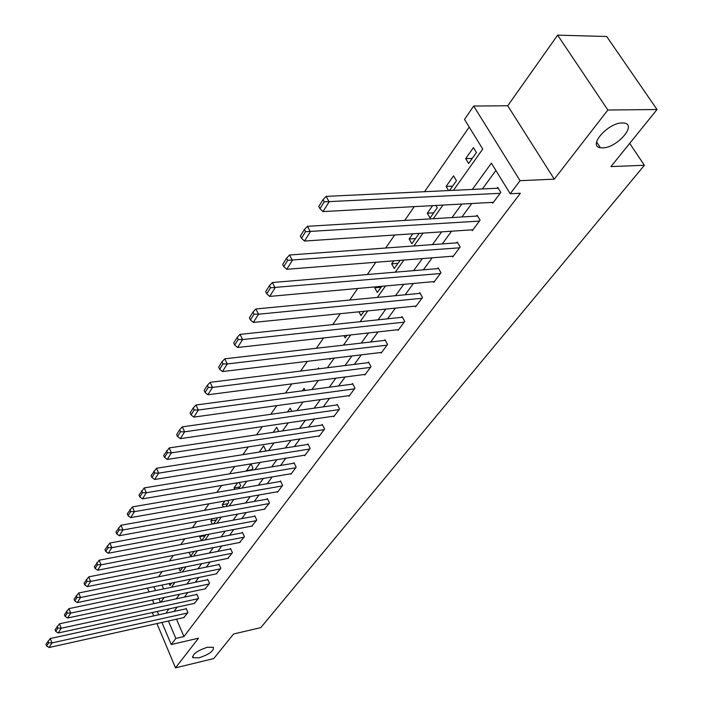 <?xml version="1.0" encoding="UTF-8"?>
<svg xmlns="http://www.w3.org/2000/svg" width="703" height="703" viewBox="0 0 703 703"><rect width="100%" height="100%" fill="white"/><g stroke="black" fill="none" stroke-linecap="round" stroke-linejoin="round"><path stroke-width="1.05" d="M602.594 147.876L600.388 147.718C587.471 146.154 608.051 122.594 622.322 122.946L624.202 123.078C637.401 124.712 616.698 148.14 602.594 147.876M199.028 657.823L192.93 657.744C192.323 654.177 197.139 650.679 207.385 647.252L213.378 647.331C214.028 650.89 209.248 654.388 199.028 657.823M453.426 190.337L482.741 149.08L464.516 119.431L473.681 106.03L520.062 180.68L510.22 193.773L491.388 163.14L472.363 189.432M507.724 105.775L554.272 179.16L607.858 110.011L657.033 109.519L606.689 36.503L557.628 35.15L507.724 105.775L473.681 106.03M469.217 127.085L424.568 191.708M414.26 206.629L404.726 220.426M394.655 235.013L385.666 248.018M375.815 262.272L367.344 274.53M357.713 288.476L349.725 300.04M340.296 313.687L332.756 324.601M323.529 337.958L316.412 348.257M307.369 361.342L300.656 371.07M291.798 383.891L285.453 393.074M276.771 405.64L270.778 414.313M262.263 426.633L256.604 434.832M248.247 446.915L242.904 454.656M234.705 466.52L229.653 473.831M221.612 485.474L216.84 492.39M208.94 503.823L204.432 510.343M196.673 521.573L192.411 527.742M184.792 538.779L180.768 544.597M173.272 555.449L169.476 560.941M162.103 571.609L158.518 576.794M607.858 110.011L557.628 35.15M152.305 612.55L153.711 615.907M156.927 623.552L175.522 667.85L198.51 638.192L171.233 644.528L161.918 622.445M657.033 109.519L610.96 166.585L644.387 165.275L260.795 627.621L233.598 633.983L213.73 658.579L175.522 667.85M644.387 165.275L629.695 143.377M161.971 585.072L163.606 588.903M169.159 583.587L169.977 585.476L171.681 583.068M178.993 568.217L180.214 571.021L182.727 567.462M189.072 552.365L190.741 556.143L194.107 551.38M201.752 540.589L205.803 534.807M201.48 540.642L199.731 536.714L200.355 535.835M213.615 523.814L217.086 518.911L216.647 517.926M212.253 524.069L210.838 520.932L212.403 518.7M225.865 506.52L228.703 502.504L227.781 500.501M223.326 506.968L222.271 504.675L224.837 501.019M238.502 488.664L240.663 485.606L239.213 482.495M234.697 489.314L234.046 487.926L237.684 482.759M251.551 470.228L252.992 468.189L250.953 463.892L246.384 471.08M265.031 451.177L265.708 450.219L263.625 445.887L259.258 452.082M278.74 431.51L276.692 427.301L273.142 432.354M291.771 411.343L290.181 408.127L287.492 411.94M305.172 390.446L304.109 388.328L302.352 390.824M318.977 368.785L318.503 367.862L317.738 368.943M329.54 358.671L329.944 359.461L330.595 358.548M344.031 335.683L345.208 337.906L347.01 335.357M358.961 311.807L360.99 315.594L364.04 311.288M375.464 286.877L374.796 287.826L377.344 292.492L381.72 286.314M393.768 260.857L391.659 263.853L394.286 268.564L400.095 260.356M412.802 233.791L409.146 238.994L411.853 243.748L418.777 233.958L418.47 233.414M432.609 205.636L427.283 213.202L430.069 218L437.266 207.833L435.869 205.461M449.516 190.522L456.458 180.715L453.549 175.855L446.115 186.427L448.576 190.566M468.646 163.5L476.406 152.525L473.409 147.63L465.685 158.614L468.646 163.5M176.532 619.202L183.94 636.567L520.352 193.255L510.22 193.773M495.887 170.469L482.39 188.958M471.775 203.51L461.941 216.972M451.554 231.199L442.284 243.906M432.117 257.825L423.364 269.82M413.408 283.458L405.148 294.777M395.394 308.134L387.59 318.819M378.029 331.913L370.657 342.01M361.289 354.848L354.321 364.391M345.138 376.975L338.556 385.991M329.54 398.337L323.318 406.87M314.469 418.979L308.582 427.046M299.9 438.936L294.337 446.563M285.813 458.242L280.55 465.448M272.175 476.924L267.202 483.734M258.968 495.009L254.275 501.45M246.182 512.531L241.735 518.612M233.783 529.517L229.582 535.264M221.761 545.985L217.789 551.416M210.092 561.961L206.348 567.093M198.773 577.471L195.232 582.321M187.78 592.532L184.441 597.102M177.094 607.164L173.949 611.478M183.755 617.594L187.921 612.533L186.154 608.429L185.812 608.877M194.292 603.429L198.58 598.227L196.77 594.079L196.418 594.545M205.127 588.85L209.538 583.508L207.693 579.316L207.332 579.799M216.278 573.85L220.83 568.349L218.932 564.122L218.571 564.614M227.763 558.41L232.447 552.743L230.514 548.472L230.136 548.981M239.591 542.505L244.424 536.67L242.438 532.356L242.052 532.883M251.771 526.108L256.762 520.097L254.723 515.747L254.328 516.283M264.337 509.209L269.486 503.014L267.404 498.62L266.991 499.174M277.29 491.784L277.509 492.232L282.606 485.386L280.471 480.949L280.049 481.52M290.664 473.787L290.893 474.261L296.156 467.196L293.968 462.715L293.529 463.303M304.469 455.219L304.707 455.711L310.146 448.409L307.896 443.883L307.448 444.498M318.723 436.027L318.986 436.545L324.601 429.006L322.29 424.427L321.825 425.06M333.459 416.202L333.732 416.738L339.54 408.935L337.176 404.313L336.693 404.972M348.697 395.692L348.987 396.246L354.997 388.179L352.563 383.513L352.062 384.19M364.47 374.471L364.778 375.05L370.991 366.702L368.495 361.992L367.977 362.695M380.789 352.493L381.114 353.108L387.555 344.461L384.989 339.698L384.444 340.428M397.696 329.733L398.047 330.375L404.726 321.412L402.072 316.605L401.518 317.352M415.218 306.13L415.596 306.807L422.521 297.51L419.796 292.659L419.216 293.441M433.399 281.657L433.804 282.36L440.983 272.711L438.18 267.808L437.574 268.625M452.266 256.244L452.697 256.99L460.157 246.973L457.258 242.017L456.642 242.86M471.862 229.837L472.328 230.628L480.079 220.215L477.091 215.215L476.441 216.093M492.223 202.394L492.733 203.229L500.8 192.402L497.706 187.35L497.039 188.263M554.272 179.16L520.062 180.68M183.94 636.567L175.82 638.429L171.233 644.528M160.873 602.137L164.142 597.541M171.427 587.277L174.889 582.4M182.305 571.97L185.97 566.811M193.501 556.205L197.385 550.739M205.048 539.957L209.16 534.166M216.955 523.199L221.304 517.074M229.231 505.914L233.835 499.438M241.902 488.075L246.779 481.221M254.987 469.657L260.145 462.398M268.511 450.623L273.968 442.943M282.492 430.957L288.265 422.828M296.947 410.605L303.055 402.002M311.904 389.55L318.371 380.446M327.396 367.739L334.241 358.108M343.451 345.147L350.692 334.944M360.085 321.719L367.766 310.919M377.353 297.413L385.49 285.972M395.288 272.184L403.9 260.057M413.909 245.962L423.039 233.106M433.276 218.703L442.96 205.074M153.904 586.741L155.539 590.59M158.948 598.64L160.469 602.225M158.702 614.809L157.287 611.461M153.975 603.613L152.463 600.019M149.054 591.935L147.428 588.077M168.43 620.995L175.82 638.429M461.801 204.046L452.02 217.57M441.686 231.858L432.459 244.618M422.345 258.599L413.636 270.637M403.733 284.328L395.517 295.691M385.824 309.1L378.065 319.83M368.557 332.967L361.228 343.099M351.922 355.973L344.988 365.551M335.858 378.179L329.312 387.23M320.357 399.612L314.171 408.162M305.383 420.315L299.54 428.399M290.91 440.324L285.383 447.969M276.912 459.683L271.692 466.906M263.37 478.409L258.432 485.237M250.25 496.546L245.584 502.997M237.552 514.104L233.141 520.202M225.241 531.125L221.067 536.89M213.299 547.637L209.362 553.076M201.726 563.648L198 568.789M190.487 579.184L186.972 584.035M179.573 594.272L176.26 598.851M168.975 608.921L165.846 613.253M205.223 535.677L199.731 536.714M216.383 519.912L210.838 520.932M227.869 503.682L222.271 504.675M239.705 486.959L234.046 487.926M251.902 469.727L246.191 470.667M381.044 287.263L374.796 287.826M397.977 263.344L391.659 263.853M415.526 238.545L409.146 238.994M433.733 212.833L427.283 213.202M452.627 186.128L446.115 186.427M472.258 158.395L465.685 158.614M184.239 617.489L49.069 647.525L51.969 642.911L50.282 638.526L45.967 644.291L46.635 646.039L48.656 642.806L47.98 641.057M186.304 608.772L50.282 638.526M187.587 612.99L51.969 642.911L48.656 642.806M46.635 646.039L49.069 647.525M194.784 603.315L58.2 632.981L61.187 628.236L59.465 623.807L55.062 629.695L55.748 631.461L57.831 628.13L57.136 626.364M196.928 594.439L59.465 623.807M198.228 598.692L61.187 628.236L57.831 628.13M55.748 631.461L58.2 632.981M205.636 588.745L67.611 618.007L70.695 613.104L68.929 608.631L64.43 614.659L65.133 616.443L67.277 613.007L66.574 611.223M207.851 579.685L68.929 608.631M209.186 583.982L70.695 613.104L67.277 613.007M65.133 616.443L67.611 618.007M216.814 573.745L77.321 602.568L80.493 597.515L78.692 592.989L74.096 599.149L74.808 600.96L77.022 597.418L76.302 595.608M219.108 564.509L78.692 592.989M220.461 568.841L80.493 597.515L77.022 597.418M74.808 600.96L77.321 602.568M228.308 558.296L87.33 586.636L90.599 581.425L88.754 576.855L84.061 583.156L84.791 584.984L87.075 581.328L86.337 579.5M230.689 548.876L88.754 576.855M232.069 553.252L90.599 581.425L87.075 581.328M84.791 584.984L87.33 586.636M240.162 542.391L97.655 570.203L101.039 564.825L99.141 560.203L94.343 566.662L95.09 568.499L97.453 564.729L96.698 562.883M242.623 532.769L99.141 560.203M244.029 537.189L101.039 564.825L97.453 564.729M95.09 568.499L97.655 570.203M252.368 526.002L108.315 553.235L111.803 547.681L109.87 543.015L104.958 549.623L105.731 551.486L108.165 547.593L107.383 545.721M254.925 516.178L109.87 543.015M256.358 520.642L111.803 547.681L108.165 547.593M105.731 551.486L108.315 553.235M264.952 509.095L119.325 535.712L122.937 529.974L120.951 525.255L115.925 532.022L116.716 533.902L119.229 529.886L118.438 527.997M267.615 499.06L120.951 525.255M269.064 503.568L122.937 529.974L119.229 529.886M116.716 533.902L119.325 535.712M277.931 491.669L130.714 517.601L134.44 511.661L132.401 506.898L127.261 513.831L128.069 515.738L130.67 511.582L129.853 509.666M280.699 481.414L132.401 506.898M282.184 485.966L134.44 511.661L130.67 511.582M128.069 515.738L130.714 517.601M291.332 473.681L142.481 498.866L146.338 492.733L144.247 487.908L138.974 495.026L139.809 496.951L142.498 492.645L141.663 490.72M294.206 463.198L144.247 487.908M295.717 467.794L146.338 492.733L142.498 492.645M139.809 496.951L142.481 498.866M305.164 455.105L154.66 479.49L158.65 473.137L156.497 468.268L151.101 475.562L151.953 477.513L154.739 473.057L153.887 471.107M308.151 444.384L156.497 468.268M309.689 449.024L158.65 473.137L154.739 473.057M151.953 477.513L154.66 479.49M319.452 435.922L167.261 459.428L171.4 452.846L169.195 447.925L163.658 455.421L164.537 457.381L167.419 452.767L166.541 450.799M322.554 424.955L169.195 447.925M324.127 429.638L171.4 452.846L167.419 452.767M164.537 457.381L167.261 459.428M334.215 416.088L180.328 438.646L184.608 431.827L182.341 426.853L179.643 429.761L176.664 434.551L177.569 436.537L180.557 431.756L179.643 429.761M337.458 404.866L182.341 426.853M339.057 409.594L184.608 431.827L180.557 431.756M177.569 436.537L180.328 438.646M349.488 395.578L193.861 417.107L198.308 410.034L195.97 405.007L193.237 407.951L190.144 412.916L191.075 414.919L194.169 409.963L193.237 407.951M352.862 384.084L195.97 405.007M354.497 388.856L198.308 410.034L194.169 409.963M191.075 414.919L193.861 417.107M365.288 374.365L207.903 394.761L212.508 387.423L210.109 382.335L207.341 385.323L204.125 390.473L205.083 392.502L208.299 387.362L207.341 385.323M368.811 362.59L210.109 382.335M370.472 367.405L212.508 387.423L208.299 387.362M205.083 392.502L207.903 394.761M381.65 352.388L222.473 371.571L227.262 363.952L224.784 358.811L221.972 361.834L218.642 367.177L219.626 369.233L222.965 363.89L221.972 361.834M385.323 340.322L224.784 358.811M387.019 345.182L227.262 363.952L222.965 363.89M219.626 369.233L222.473 371.571M398.601 329.628L237.605 347.484L242.588 339.567L240.031 334.373L237.183 337.431L233.721 342.985L234.732 345.059L238.203 339.514L237.183 337.431M402.432 317.255L240.031 334.373M404.163 322.159L242.588 339.567L238.203 339.514M234.732 345.059L237.605 347.484M416.167 306.033L253.344 322.449L258.519 314.215L255.883 308.96L252.992 312.062L249.389 317.835L250.435 319.935L254.038 314.162L252.992 312.062M420.183 293.344L255.883 308.96M421.941 298.292L258.519 314.215L254.038 314.162M250.435 319.935L253.344 322.449M434.392 281.56L269.706 296.411L275.093 287.835L272.377 282.527L269.442 285.664L265.69 291.675L266.771 293.801L270.523 287.791L269.442 285.664M438.593 268.537L272.377 282.527M440.386 273.529L270.523 287.791M266.771 293.801L269.706 296.411M453.312 256.156L286.745 269.293L292.351 260.365L289.548 254.996L286.569 258.177L282.659 264.442L283.775 266.586L287.685 260.33L286.569 258.177M457.706 242.781L289.548 254.996M459.534 247.808L287.685 260.33M283.775 266.586L286.745 269.293M472.97 229.767L304.496 241.05L310.348 231.735L307.448 226.313L304.417 229.529L300.348 236.067L301.49 238.229L305.577 231.7L304.417 229.529M477.574 216.023L307.448 226.313M479.428 221.094L305.577 231.7M301.49 238.229L304.496 241.05M493.401 202.332L323.011 211.585L329.109 201.875L326.113 196.392L323.037 199.652L318.784 206.471L319.97 208.659L324.232 201.849L323.037 199.652M498.234 188.202L326.113 196.392M500.123 193.307L324.232 201.849M319.97 208.659L323.011 211.585M600.388 147.718L596.601 141.971M192.93 657.744L192.464 656.655"/></g></svg>
